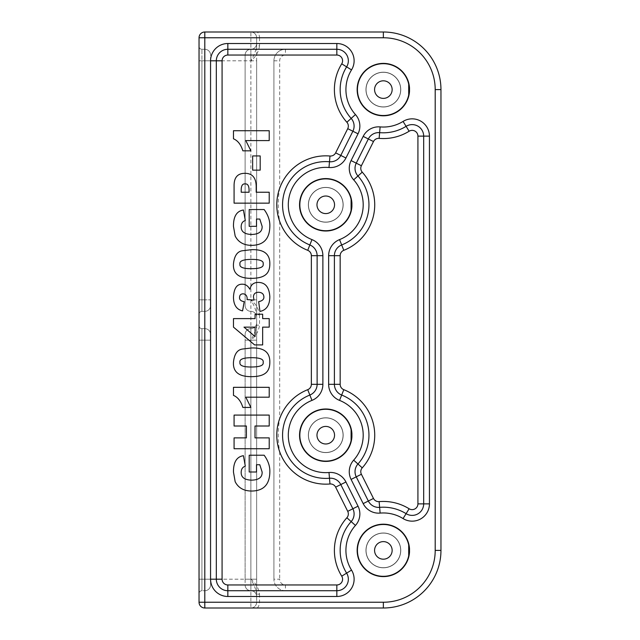 <?xml version="1.0" encoding="UTF-8"?>
<svg xmlns="http://www.w3.org/2000/svg" width="640" height="640" viewBox="0 0 640 640"><rect width="100%" height="100%" fill="white"/><g stroke="black" fill="none" stroke-linecap="round" stroke-linejoin="round"><path stroke-width="0.48" stroke-dasharray="3.2 2.4" d="M252.648 155.944L260.192 155.944L260.192 170.144L252.648 170.144L252.648 155.944M241.216 192.232L249.064 192.232L249.064 189.592C248.896 185.6 247.6 183.704 245.176 183.912C242.752 183.632 241.432 185.376 241.216 189.152L241.216 192.232M234.08 185.096C234.232 177.248 237.824 173.328 244.872 173.328C252.208 173.272 255.984 177.584 256.2 186.28L256.2 192.232L269.216 192.232L269.216 203.152L234.08 203.152L234.08 185.096M242.568 310.896C236.608 309.56 233.576 305.008 233.472 297.232C233.904 288.296 236.896 283.952 242.472 284.216C245.536 284.2 247.992 285.88 249.84 289.248L251.024 286.104C252.464 283.704 254.808 282.48 258.056 282.416C265.264 282.384 269.184 287.112 269.824 296.592C269.768 305.144 266.48 310.088 259.952 311.432L258.664 301.664C262.368 300.904 264.104 299.296 263.872 296.824C263.72 294 261.96 292.472 258.6 292.264C255.24 292.376 253.528 293.928 253.456 296.928L254.032 300.072L247.032 299.568L247.168 298.312C246.92 295.528 245.544 294.032 243.04 293.816C240.808 293.904 239.64 295.104 239.528 297.4C239.36 299.72 240.928 301.144 244.224 301.664L242.568 310.896M255.08 336.528L255.08 327.128L243.992 327.128L255.08 336.528M262.656 344.912L254.608 344.912L233.472 327.128L233.472 318.608L255.08 318.608L255.08 314.208L262.656 314.208L262.656 318.608L269.216 318.608L269.216 327.128L262.656 327.128L262.656 344.912M239.968 362.432C239.376 365.552 243.232 367.072 251.528 367C259.896 366.952 263.776 365.416 263.168 362.4C263.856 359.272 260.072 357.704 251.8 357.696C243.192 357.696 239.248 359.272 239.968 362.432M233.472 362.096C234.368 353.752 237.6 349.384 243.176 348.968L251.4 347.992C263.92 347.504 270.064 352.296 269.824 362.36C269.792 368.024 267.936 371.896 264.248 374C261.44 375.72 257.192 376.608 251.496 376.672C238.816 376.728 232.808 371.864 233.472 362.096M234.08 437.88L246.392 437.88L246.392 426.008L234.08 426.008L234.08 415.088L269.216 415.088L269.216 426.008L255.016 426.008L255.016 437.88L269.216 437.88L269.216 448.736L234.08 448.736L234.08 437.88M249.2 472L249.2 455.224L264.144 455.224C268.248 460.84 270.144 466.608 269.824 472.536C269.44 484.744 263.376 490.912 251.632 491.04C243.8 490.992 238.312 487.88 235.168 481.704L233.472 472.104C233.36 462.216 236.68 456.744 243.416 455.696L245.312 466.184C242.6 467.064 241.232 469.112 241.184 472.336C241.048 477.304 244.496 479.912 251.528 480.152C258.848 480 262.376 477.288 262.12 472L259.784 464.728L256.504 464.728L256.504 472L249.2 472M269.216 387.32L269.216 397.192L245.784 397.192L250.888 407.44L242.872 407.44C240.888 401.152 237.76 397.136 233.472 395.4L233.472 387.32L269.216 387.32M239.968 264.128C239.376 267.248 243.232 268.768 251.528 268.688C259.896 268.648 263.776 267.112 263.168 264.088C263.856 260.968 260.072 259.4 251.8 259.392C243.192 259.392 239.248 260.968 239.968 264.128M233.472 263.784C234.368 255.448 237.6 251.072 243.176 250.664L251.4 249.688C263.92 249.2 270.064 253.992 269.824 264.056C269.792 269.712 267.936 273.592 264.248 275.688C261.44 277.416 257.192 278.304 251.496 278.36C238.816 278.416 232.808 273.56 233.472 263.784M249.2 226.32L249.2 209.544L264.144 209.544C268.248 215.16 270.144 220.928 269.824 226.856C269.44 239.064 263.376 245.232 251.632 245.36C243.8 245.312 238.312 242.2 235.168 236.024L233.472 226.416C233.36 216.536 236.68 211.064 243.416 210.016L245.312 220.504C242.6 221.376 241.232 223.432 241.184 226.656C241.048 231.624 244.496 234.232 251.528 234.464C258.848 234.32 262.376 231.6 262.12 226.32L259.784 219.048L256.504 219.048L256.504 226.32L249.2 226.32M269.216 130.72L269.216 140.592L245.784 140.592L250.888 150.84L242.872 150.84C240.888 144.544 237.76 140.536 233.472 138.8L233.472 130.72L269.216 130.72M357.152 550.4A26.208 26.208 0 0 0 383.36 576.608A26.208 26.208 0 0 0 408.728 543.824L408.712 543.768A26.208 26.208 0 0 0 408.704 543.728L408.728 556.968A26.208 26.208 0 0 0 409.512 548.664M351.912 436.936A26.208 26.208 0 0 0 351.128 428.624L351.112 428.568A26.208 26.208 0 0 0 351.104 428.528L351.128 441.768A26.208 26.208 0 0 0 351.912 433.464M351.912 206.536A26.208 26.208 0 0 0 351.128 198.224L351.112 198.168A26.208 26.208 0 0 0 351.104 198.128L351.128 211.368A26.208 26.208 0 0 0 351.912 203.064M357.152 89.6A26.208 26.208 0 0 0 383.36 115.808A26.208 26.208 0 0 0 408.728 83.024L408.712 82.968A26.208 26.208 0 0 0 408.704 82.928L408.728 96.168A26.208 26.208 0 0 0 409.512 87.864M199.04 602.24L199.04 340.16L201.92 340.16L201.92 328.64L204.8 328.64A5.76 5.76 0 0 1 210.56 334.4L210.56 340.16L210.56 334.4A5.76 5.76 0 0 0 204.8 328.64L201.92 328.64A2.88 2.88 0 0 1 199.04 325.76L199.04 593.6A2.88 2.88 0 0 1 201.92 590.72A2.88 2.88 0 0 0 199.04 593.6A2.88 2.88 0 0 1 201.92 590.72L204.8 590.72L201.92 590.72L204.8 590.72L201.92 590.72L201.92 328.64L204.8 328.64L201.92 328.64A2.88 2.88 0 0 1 199.04 325.76A2.88 2.88 0 0 0 201.92 328.64A2.88 2.88 0 0 1 199.04 325.76L199.04 579.2L199.04 340.16L201.92 340.16L201.92 590.72A2.88 2.88 0 0 0 199.04 593.6L199.04 37.76M199.04 46.4L199.04 299.84L199.04 46.4A2.88 2.88 0 0 0 201.92 49.28A2.88 2.88 0 0 1 199.04 46.4A2.88 2.88 0 0 0 201.92 49.28L204.8 49.28L201.92 49.28A2.88 2.88 0 0 1 199.04 46.4M199.04 314.24L199.04 60.8L199.04 314.24A2.88 2.88 0 0 1 201.92 311.36L204.8 311.36A5.76 5.76 0 0 0 210.56 305.6A5.76 5.76 0 0 1 204.8 311.36L201.92 311.36L204.8 311.36A5.76 5.76 0 0 0 210.56 305.6L210.56 299.84L210.56 305.6A5.76 5.76 0 0 1 204.8 311.36L201.92 311.36L201.92 49.28L204.8 49.28L201.92 49.28L201.92 311.36L201.92 299.84L204.8 299.84L204.8 60.8L201.92 60.8L204.8 60.8L204.8 49.28A5.76 5.76 0 0 1 210.56 55.04L210.56 305.6L210.56 55.04A5.76 5.76 0 0 0 204.8 49.28A5.76 5.76 0 0 1 210.56 55.04A5.76 5.76 0 0 0 204.8 49.28L204.8 60.8L201.92 60.8L201.92 299.84L201.92 60.8L204.8 60.8L204.8 49.28L204.8 579.2L204.8 340.16L201.92 340.16L204.8 340.16L204.8 328.64A5.76 5.76 0 0 1 210.56 334.4A5.76 5.76 0 0 0 204.8 328.64L204.8 579.2L201.92 579.2L204.8 579.2L204.8 608L250.88 608A5.76 5.76 0 0 0 256.64 602.24L256.64 594.168C256.072 589.8 254.152 584.808 250.88 579.2C255.792 583.136 258.672 588.128 259.52 594.168L256.64 594.168L256.64 596.48A5.76 5.76 0 0 0 250.88 590.72A5.76 5.76 0 0 1 245.12 584.96A5.76 5.76 0 0 0 250.88 590.72A5.76 5.76 0 0 1 245.12 584.96L245.12 340.16L245.12 584.96A5.76 5.76 0 0 0 250.88 590.72L250.88 60.8C254.152 55.176 256.072 50.192 256.64 45.832L256.64 37.76A5.76 5.76 0 0 0 250.88 32L257.32 32A8.64 8.64 0 0 1 259.52 37.76L256.64 37.76A5.76 5.76 0 0 0 250.88 32L204.8 32L204.8 60.8L210.56 60.8L204.8 60.8L204.8 299.84L204.8 60.8L210.56 60.8L204.8 60.8L204.8 299.84L210.56 299.84L204.8 299.84L204.8 311.36L204.8 299.84L210.56 299.84L204.8 299.84L204.8 311.36L204.8 299.84L201.92 299.84L201.92 311.36A2.88 2.88 0 0 0 199.04 314.24A2.88 2.88 0 0 1 201.92 311.36A2.88 2.88 0 0 0 199.04 314.24A2.88 2.88 0 0 1 201.92 311.36A2.88 2.88 0 0 0 199.04 314.24M199.04 579.2L199.04 593.6L199.04 579.2L201.92 579.2L199.04 579.2L201.92 579.2L201.92 340.16L199.04 340.16L201.92 340.16L201.92 579.2L199.04 579.2L250.88 579.2L250.88 590.72A5.76 5.76 0 0 1 245.12 584.96M199.04 593.6A2.88 2.88 0 0 1 201.92 590.72L201.92 579.2L201.92 590.72A2.88 2.88 0 0 0 199.04 593.6A2.88 2.88 0 0 1 201.92 590.72M259.52 37.76L259.52 45.832L256.64 45.832L256.64 43.52L256.64 602.24A5.76 5.76 0 0 1 250.88 608L250.88 340.16C254.152 334.552 256.072 329.56 256.64 325.192L256.64 314.808C256.072 310.44 254.152 305.448 250.88 299.84C255.792 303.776 258.672 308.768 259.52 314.808L256.64 314.808L256.64 317.12L256.64 43.52A5.76 5.76 0 0 1 250.88 49.28A5.76 5.76 0 0 0 245.12 55.04L245.12 305.6A5.76 5.76 0 0 0 250.88 311.36A5.76 5.76 0 0 1 245.12 305.6L245.12 55.04L245.12 305.6A5.76 5.76 0 0 0 250.88 311.36A5.76 5.76 0 0 1 245.12 305.6L245.12 55.04A5.76 5.76 0 0 1 250.88 49.28A5.76 5.76 0 0 0 245.12 55.04A5.76 5.76 0 0 1 250.88 49.28L250.88 32A5.76 5.76 0 0 1 256.64 37.76L256.64 43.52A5.76 5.76 0 0 1 250.88 49.28L250.88 60.8L256.64 60.8L256.64 299.84L256.64 60.8L250.88 60.8L250.88 49.28A5.76 5.76 0 0 0 245.12 55.04M259.52 45.832C258.672 51.864 255.792 56.848 250.88 60.8L250.88 49.28A5.76 5.76 0 0 0 256.64 43.52A5.76 5.76 0 0 1 250.88 49.28A5.76 5.76 0 0 0 256.64 43.52A5.76 5.76 0 0 1 250.88 49.28M259.52 594.168L259.52 602.24A8.64 8.64 0 0 1 257.32 608L383.36 608A57.6 57.6 0 0 0 440.96 550.4L440.96 89.6A57.6 57.6 0 0 0 383.36 32L257.32 32M400.784 550.4A17.424 17.424 0 0 0 374.648 535.312A17.424 17.424 0 0 0 374.648 565.488A17.424 17.424 0 0 0 400.784 550.4A17.424 17.424 0 0 0 374.648 535.312A17.424 17.424 0 0 0 374.648 565.488A17.424 17.424 0 0 0 400.784 550.4M400.784 89.6A17.424 17.424 0 0 0 374.648 74.512A17.424 17.424 0 0 0 374.648 104.688A17.424 17.424 0 0 0 400.784 89.6A17.424 17.424 0 0 0 374.648 74.512A17.424 17.424 0 0 0 374.648 104.688A17.424 17.424 0 0 0 400.784 89.6M343.184 435.2A17.424 17.424 0 0 0 317.048 420.112A17.424 17.424 0 0 0 317.048 450.288A17.424 17.424 0 0 0 343.184 435.2A17.424 17.424 0 0 0 317.048 420.112A17.424 17.424 0 0 0 317.048 450.288A17.424 17.424 0 0 0 343.184 435.2M343.184 204.8A17.424 17.424 0 0 0 317.048 189.712A17.424 17.424 0 0 0 317.048 219.888A17.424 17.424 0 0 0 343.184 204.8A17.424 17.424 0 0 0 317.048 189.712A17.424 17.424 0 0 0 317.048 219.888A17.424 17.424 0 0 0 343.184 204.8M406.096 513.664L409.128 508.768A5.76 5.76 0 0 0 417.92 503.872L423.68 503.872A11.52 11.52 0 0 1 406.096 513.664A11.52 11.52 0 0 0 423.68 503.872A11.52 11.52 0 0 1 406.096 513.664A11.52 11.52 0 0 0 423.68 503.872L423.68 136.128A11.52 11.52 0 0 0 406.096 126.336A11.52 11.52 0 0 1 423.68 136.128L423.68 503.872L423.68 136.128A11.52 11.52 0 0 0 406.096 126.336A43.2 43.2 0 0 1 379.632 132.64A11.52 11.52 0 0 0 368.336 138.968A11.52 11.52 0 0 1 379.632 132.64A43.2 43.2 0 0 0 406.096 126.336A43.2 43.2 0 0 1 379.632 132.64A11.52 11.52 0 0 0 368.336 138.968L356.24 163.16A11.52 11.52 0 0 0 357.96 176A11.52 11.52 0 0 1 356.24 163.16L368.336 138.968L356.24 163.16A11.52 11.52 0 0 0 357.96 176A43.2 43.2 0 0 1 341.672 244.96A11.52 11.52 0 0 0 334.4 255.672L334.4 384.328L340.16 384.328A5.76 5.76 0 0 0 343.8 389.68L341.672 395.04A11.52 11.52 0 0 1 334.4 384.328A11.52 11.52 0 0 0 341.672 395.04A11.52 11.52 0 0 1 334.4 384.328L334.4 255.672L334.4 384.328A11.52 11.52 0 0 0 341.672 395.04A43.2 43.2 0 0 1 357.96 464A11.52 11.52 0 0 0 356.24 476.84A11.52 11.52 0 0 1 357.96 464A11.52 11.52 0 0 0 356.24 476.84L368.336 501.032A11.52 11.52 0 0 0 379.632 507.36A11.52 11.52 0 0 1 368.336 501.032A11.52 11.52 0 0 0 379.632 507.36A43.2 43.2 0 0 1 406.096 513.664A43.2 43.2 0 0 0 379.632 507.36A11.52 11.52 0 0 1 368.336 501.032L373.488 498.456A5.76 5.76 0 0 0 379.136 501.624L379.632 507.36M341.672 244.96A11.52 11.52 0 0 0 334.4 255.672A11.52 11.52 0 0 1 341.672 244.96L343.8 250.32A5.76 5.76 0 0 0 340.16 255.672L340.16 384.328M285.44 584.96L285.44 590.72L336.832 590.72A11.52 11.52 0 0 0 346.624 573.136A43.2 43.2 0 0 1 351.16 521.6A11.52 11.52 0 0 0 352.88 508.76L340.784 484.568A11.52 11.52 0 0 0 329.488 478.24A43.2 43.2 0 0 1 309.848 395.04A11.52 11.52 0 0 0 317.12 384.328L317.12 255.672A11.52 11.52 0 0 0 309.848 244.96A43.2 43.2 0 0 1 329.488 161.76A11.52 11.52 0 0 0 340.784 155.432L352.88 131.24A11.52 11.52 0 0 0 351.16 118.4A43.2 43.2 0 0 1 346.624 66.864A11.52 11.52 0 0 0 336.832 49.28L285.44 49.28A11.52 11.52 0 0 0 273.92 60.8L273.92 579.2L273.92 60.8A11.52 11.52 0 0 1 285.44 49.28L336.832 49.28A11.52 11.52 0 0 1 346.624 66.864A43.2 43.2 0 0 0 351.16 118.4A11.52 11.52 0 0 1 352.88 131.24L340.784 155.432A11.52 11.52 0 0 1 329.488 161.76A43.2 43.2 0 0 0 309.848 244.96A11.52 11.52 0 0 1 317.12 255.672L317.12 384.328A11.52 11.52 0 0 1 309.848 395.04A43.2 43.2 0 0 0 329.488 478.24A11.52 11.52 0 0 1 340.784 484.568L352.88 508.76A11.52 11.52 0 0 1 351.16 521.6A43.2 43.2 0 0 0 346.624 573.136A11.52 11.52 0 0 1 336.832 590.72L285.44 590.72A11.52 11.52 0 0 1 273.92 579.2L279.68 579.2A5.76 5.76 0 0 0 285.44 584.96L336.832 584.96A5.76 5.76 0 0 0 341.728 576.168A48.96 48.96 0 0 1 346.872 517.752A5.76 5.76 0 0 0 347.728 511.336L335.632 487.144A5.76 5.76 0 0 0 329.984 483.976A48.96 48.96 0 0 1 279.68 451.744C277.76 440.712 277.76 429.688 279.68 418.656A48.96 48.96 0 0 1 307.72 389.68A5.76 5.76 0 0 0 311.36 384.328L311.36 255.672A5.76 5.76 0 0 0 307.72 250.32A48.96 48.96 0 0 1 279.68 221.344C277.76 210.312 277.76 199.288 279.68 188.256A48.96 48.96 0 0 1 329.984 156.024A5.76 5.76 0 0 0 335.632 152.856L347.728 128.664A5.76 5.76 0 0 0 346.872 122.248A48.96 48.96 0 0 1 341.728 63.832A5.76 5.76 0 0 0 336.832 55.04L285.44 55.04A5.76 5.76 0 0 0 279.68 60.8L279.68 188.256M259.52 314.808L259.52 325.192L256.64 325.192L256.64 322.88L256.64 340.16L256.64 322.88A5.76 5.76 0 0 1 250.88 328.64A5.76 5.76 0 0 0 245.12 334.4L245.12 579.2L245.12 334.4A5.76 5.76 0 0 1 250.88 328.64A5.76 5.76 0 0 0 245.12 334.4A5.76 5.76 0 0 1 250.88 328.64L250.88 579.2L250.88 340.16L256.64 340.16L256.64 322.88A5.76 5.76 0 0 1 250.88 328.64L250.88 340.16L250.88 328.64A5.76 5.76 0 0 0 245.12 334.4M257.32 608L250.88 608M250.88 590.72A5.76 5.76 0 0 1 256.64 596.48A5.76 5.76 0 0 0 250.88 590.72A5.76 5.76 0 0 1 256.64 596.48A5.76 5.76 0 0 0 250.88 590.72A5.76 5.76 0 0 1 256.64 596.48L256.64 340.16L256.64 579.2L256.64 340.16L250.88 340.16L250.88 579.2L245.12 579.2L256.64 579.2L256.64 596.48L256.64 579.2L250.88 579.2M256.64 317.12L256.64 299.84L256.64 317.12A5.76 5.76 0 0 0 250.88 311.36A5.76 5.76 0 0 1 256.64 317.12A5.76 5.76 0 0 0 250.88 311.36A5.76 5.76 0 0 1 256.64 317.12A5.76 5.76 0 0 0 250.88 311.36A5.76 5.76 0 0 1 256.64 317.12M250.88 328.64A5.76 5.76 0 0 0 256.64 322.88A5.76 5.76 0 0 1 250.88 328.64A5.76 5.76 0 0 0 256.64 322.88A5.76 5.76 0 0 1 250.88 328.64L250.88 340.16L245.12 340.16L250.88 340.16C255.792 336.224 258.672 331.232 259.52 325.192M311.36 384.328L317.12 384.328A11.52 11.52 0 0 1 309.848 395.04A11.52 11.52 0 0 0 317.12 384.328L317.12 255.672A11.52 11.52 0 0 0 309.848 244.96A43.2 43.2 0 0 1 329.488 161.76A11.52 11.52 0 0 0 340.784 155.432L352.88 131.24A11.52 11.52 0 0 0 351.16 118.4A43.2 43.2 0 0 1 346.624 66.864A11.52 11.52 0 0 0 336.832 49.28L227.84 49.28A11.52 11.52 0 0 0 216.32 60.8L216.32 579.2A11.52 11.52 0 0 0 227.84 590.72L336.832 590.72A11.52 11.52 0 0 0 346.624 573.136A11.52 11.52 0 0 1 336.832 590.72L336.832 584.96M347.728 511.336L352.88 508.76A11.52 11.52 0 0 1 351.16 521.6A11.52 11.52 0 0 0 352.88 508.76L340.784 484.568A11.52 11.52 0 0 0 329.488 478.24A11.52 11.52 0 0 1 340.784 484.568L335.632 487.144M361.392 474.264L356.24 476.84A11.52 11.52 0 0 1 357.96 464L362.248 467.848A5.76 5.76 0 0 0 361.392 474.264L373.488 498.456M285.44 590.72A11.52 11.52 0 0 1 273.92 579.2M210.56 340.16L210.56 584.96A5.76 5.76 0 0 1 204.8 590.72L204.8 328.64L204.8 590.72A5.76 5.76 0 0 0 210.56 584.96L210.56 340.16L210.56 584.96A5.76 5.76 0 0 1 204.8 590.72A5.76 5.76 0 0 0 210.56 584.96L210.56 334.4L210.56 340.16L201.92 340.16L210.56 340.16M351.16 521.6A43.2 43.2 0 0 0 346.624 573.136A43.2 43.2 0 0 1 351.16 521.6L346.872 517.752M309.848 395.04A43.2 43.2 0 0 0 329.488 478.24A43.2 43.2 0 0 1 309.848 395.04L307.72 389.68M408.704 544.968A25.92 25.92 0 0 1 383.36 576.32A25.92 25.92 0 0 1 357.44 550.4A25.92 25.92 0 0 1 383.36 524.48A25.92 25.92 0 0 1 408.704 555.832M400.64 550.4A17.28 17.28 0 0 1 383.36 567.68A17.28 17.28 0 0 1 366.08 550.4A17.28 17.28 0 0 1 383.36 533.12A17.28 17.28 0 0 1 400.64 550.4A17.28 17.28 0 0 1 383.36 567.68A17.28 17.28 0 0 1 366.08 550.4A17.28 17.28 0 0 1 383.36 533.12A17.28 17.28 0 0 1 400.64 550.4M392.144 550.4A8.784 8.784 0 0 1 383.36 559.184A8.784 8.784 0 0 1 374.576 550.4A8.784 8.784 0 0 1 383.36 541.616A8.784 8.784 0 0 1 392.144 550.4M351.104 429.768A25.92 25.92 0 0 1 325.76 461.12A25.92 25.92 0 0 1 299.84 435.2A25.92 25.92 0 0 1 325.76 409.28A25.92 25.92 0 0 1 351.104 440.632M343.04 435.2A17.28 17.28 0 0 1 325.76 452.48A17.28 17.28 0 0 1 308.48 435.2A17.28 17.28 0 0 1 325.76 417.92A17.28 17.28 0 0 1 343.04 435.2A17.28 17.28 0 0 1 325.76 452.48A17.28 17.28 0 0 1 308.48 435.2A17.28 17.28 0 0 1 325.76 417.92A17.28 17.28 0 0 1 343.04 435.2M334.544 435.2A8.784 8.784 0 0 1 325.76 443.984A8.784 8.784 0 0 1 316.976 435.2A8.784 8.784 0 0 1 325.76 426.416A8.784 8.784 0 0 1 334.544 435.2M351.104 199.368A25.92 25.92 0 0 1 325.76 230.72A25.92 25.92 0 0 1 299.84 204.8A25.92 25.92 0 0 1 325.76 178.88A25.92 25.92 0 0 1 351.104 210.232M343.04 204.8A17.28 17.28 0 0 1 325.76 222.08A17.28 17.28 0 0 1 308.48 204.8A17.28 17.28 0 0 1 325.76 187.52A17.28 17.28 0 0 1 343.04 204.8A17.28 17.28 0 0 1 325.76 222.08A17.28 17.28 0 0 1 308.48 204.8A17.28 17.28 0 0 1 325.76 187.52A17.28 17.28 0 0 1 343.04 204.8M334.544 204.8A8.784 8.784 0 0 1 325.76 213.584A8.784 8.784 0 0 1 316.976 204.8A8.784 8.784 0 0 1 325.76 196.016A8.784 8.784 0 0 1 334.544 204.8M408.704 84.168A25.92 25.92 0 0 1 383.36 115.52A25.92 25.92 0 0 1 357.44 89.6A25.92 25.92 0 0 1 383.36 63.68A25.92 25.92 0 0 1 408.704 95.032M400.64 89.6A17.28 17.28 0 0 1 383.36 106.88A17.28 17.28 0 0 1 366.08 89.6A17.28 17.28 0 0 1 383.36 72.32A17.28 17.28 0 0 1 400.64 89.6A17.28 17.28 0 0 1 383.36 106.88A17.28 17.28 0 0 1 366.08 89.6A17.28 17.28 0 0 1 383.36 72.32A17.28 17.28 0 0 1 400.64 89.6M392.144 89.6A8.784 8.784 0 0 1 383.36 98.384A8.784 8.784 0 0 1 374.576 89.6A8.784 8.784 0 0 1 383.36 80.816A8.784 8.784 0 0 1 392.144 89.6M201.92 328.64L201.92 340.16L201.92 328.64A2.88 2.88 0 0 1 199.04 325.76M199.04 60.8L250.88 60.8M199.04 299.84L204.8 299.84L199.04 299.84M259.52 602.24L256.64 602.24M256.64 340.16L250.88 340.16M256.64 299.84L250.88 299.84M216.32 579.2A11.52 11.52 0 0 0 227.84 590.72M343.8 389.68A48.96 48.96 0 0 1 362.248 467.848M334.4 255.672L340.16 255.672M357.96 176L362.248 172.152A48.96 48.96 0 0 1 343.8 250.32M356.24 163.16L361.392 165.736A5.76 5.76 0 0 0 362.248 172.152M368.336 138.968L373.488 141.544L361.392 165.736M379.632 132.64L379.136 138.376A5.76 5.76 0 0 0 373.488 141.544M406.096 126.336L409.128 131.232A48.96 48.96 0 0 1 379.136 138.376M423.68 136.128L417.92 136.128A5.76 5.76 0 0 0 409.128 131.232M417.92 503.872L417.92 136.128M379.136 501.624A48.96 48.96 0 0 1 409.128 508.768M279.68 221.344L279.68 418.656M273.92 60.8L279.68 60.8M279.68 451.744L279.68 579.2M352.88 131.24L347.728 128.664M351.16 118.4L346.872 122.248M346.624 66.864L341.728 63.832M346.624 573.136L341.728 576.168M340.784 155.432L335.632 152.856M336.832 49.28L336.832 55.04M317.12 255.672L311.36 255.672M309.848 244.96L307.72 250.32M329.488 161.76L329.984 156.024M285.44 49.28L285.44 55.04M329.488 478.24L329.984 483.976M204.8 49.28A5.76 5.76 0 0 1 210.56 55.04A5.76 5.76 0 0 0 204.8 49.28M210.56 334.4A5.76 5.76 0 0 0 204.8 328.64A5.76 5.76 0 0 1 210.56 334.4A5.76 5.76 0 0 0 204.8 328.64A5.76 5.76 0 0 1 210.56 334.4M210.56 579.2L201.92 579.2L210.56 579.2M210.56 584.96A5.76 5.76 0 0 1 204.8 590.72A5.76 5.76 0 0 0 210.56 584.96"/><path stroke-width="0.96" d="M260.192 155.944L252.648 155.944L252.648 170.144L260.192 170.144L260.192 155.944M249.064 192.232L241.216 192.232L241.216 189.152C241.432 185.376 242.752 183.632 245.176 183.912C247.6 183.704 248.896 185.6 249.064 189.592L249.064 192.232M244.872 173.328C237.824 173.328 234.232 177.248 234.08 185.096L234.08 203.152L269.216 203.152L269.216 192.232L256.2 192.232L256.2 186.28C255.984 177.584 252.208 173.272 244.872 173.328M233.472 297.232C233.576 305.008 236.608 309.56 242.568 310.896L244.224 301.664C240.928 301.144 239.36 299.72 239.528 297.4C239.64 295.104 240.808 293.904 243.04 293.816C245.544 294.032 246.92 295.528 247.168 298.312L247.032 299.568L254.032 300.072L253.456 296.928C253.528 293.928 255.24 292.376 258.6 292.264C261.96 292.472 263.72 294 263.872 296.824C264.104 299.296 262.368 300.904 258.664 301.664L259.952 311.432C266.48 310.088 269.768 305.144 269.824 296.592C269.184 287.112 265.264 282.384 258.056 282.416C254.808 282.48 252.464 283.704 251.024 286.104L249.84 289.248C247.992 285.88 245.536 284.2 242.472 284.216C236.896 283.952 233.904 288.296 233.472 297.232M255.08 327.128L255.08 336.528L243.992 327.128L255.08 327.128M254.608 344.912L262.656 344.912L262.656 327.128L269.216 327.128L269.216 318.608L262.656 318.608L262.656 314.208L255.08 314.208L255.08 318.608L233.472 318.608L233.472 327.128L254.608 344.912M251.528 367C243.232 367.072 239.376 365.552 239.968 362.432C239.248 359.272 243.192 357.696 251.8 357.696C260.072 357.704 263.856 359.272 263.168 362.4C263.776 365.416 259.896 366.952 251.528 367M243.176 348.968C237.6 349.384 234.368 353.752 233.472 362.096C232.808 371.864 238.816 376.728 251.496 376.672C257.192 376.608 261.44 375.72 264.248 374C267.936 371.896 269.792 368.024 269.824 362.36C270.064 352.296 263.92 347.504 251.4 347.992L243.176 348.968M246.392 437.88L234.08 437.88L234.08 448.736L269.216 448.736L269.216 437.88L255.016 437.88L255.016 426.008L269.216 426.008L269.216 415.088L234.08 415.088L234.08 426.008L246.392 426.008L246.392 437.88M249.2 455.224L249.2 472L256.504 472L256.504 464.728L259.784 464.728L262.12 472C262.376 477.288 258.848 480 251.528 480.152C244.496 479.912 241.048 477.304 241.184 472.336C241.232 469.112 242.6 467.064 245.312 466.184L243.416 455.696C236.68 456.744 233.36 462.216 233.472 472.104L235.168 481.704C238.312 487.88 243.8 490.992 251.632 491.04C263.376 490.912 269.44 484.744 269.824 472.536C270.144 466.608 268.248 460.84 264.144 455.224L249.2 455.224M269.216 397.192L269.216 387.32L233.472 387.32L233.472 395.4C237.76 397.136 240.888 401.152 242.872 407.44L250.888 407.44L245.784 397.192L269.216 397.192M251.528 268.688C243.232 268.768 239.376 267.248 239.968 264.128C239.248 260.968 243.192 259.392 251.8 259.392C260.072 259.4 263.856 260.968 263.168 264.088C263.776 267.112 259.896 268.648 251.528 268.688M243.176 250.664C237.6 251.072 234.368 255.448 233.472 263.784C232.808 273.56 238.816 278.416 251.496 278.36C257.192 278.304 261.44 277.416 264.248 275.688C267.936 273.592 269.792 269.712 269.824 264.056C270.064 253.992 263.92 249.2 251.4 249.688L243.176 250.664M249.2 209.544L249.2 226.32L256.504 226.32L256.504 219.048L259.784 219.048L262.12 226.32C262.376 231.6 258.848 234.32 251.528 234.464C244.496 234.232 241.048 231.624 241.184 226.656C241.232 223.432 242.6 221.376 245.312 220.504L243.416 210.016C236.68 211.064 233.36 216.536 233.472 226.416L235.168 236.024C238.312 242.2 243.8 245.312 251.632 245.36C263.376 245.232 269.44 239.064 269.824 226.856C270.144 220.928 268.248 215.16 264.144 209.544L249.2 209.544M269.216 140.592L269.216 130.72L233.472 130.72L233.472 138.8C237.76 140.536 240.888 144.544 242.872 150.84L250.888 150.84L245.784 140.592L269.216 140.592M409.512 552.136L409.512 548.664A26.208 26.208 0 0 0 369.76 528A26.208 26.208 0 0 0 369.76 572.8A26.208 26.208 0 0 0 409.512 552.136L408.704 557.072L408.704 543.728L409.512 548.664A26.208 26.208 0 0 0 408.728 543.832A26.208 26.208 0 0 0 408.712 543.768M351.112 441.832A26.208 26.208 0 0 0 351.128 441.776A26.208 26.208 0 0 0 351.912 436.936L351.104 441.872L351.104 428.528L351.912 433.464A26.208 26.208 0 0 0 351.128 428.632A26.208 26.208 0 0 0 351.112 428.568M351.112 211.432A26.208 26.208 0 0 0 351.128 211.376A26.208 26.208 0 0 0 351.912 206.536L351.104 211.472L351.104 198.128L351.912 203.064A26.208 26.208 0 0 0 351.128 198.232A26.208 26.208 0 0 0 351.112 198.168M409.512 91.336L409.512 87.864A26.208 26.208 0 0 0 369.76 67.2A26.208 26.208 0 0 0 369.76 112A26.208 26.208 0 0 0 409.512 91.336L408.704 96.272L408.704 82.928L409.512 87.864A26.208 26.208 0 0 0 408.728 83.032A26.208 26.208 0 0 0 408.712 82.968M351.912 203.064A26.208 26.208 0 0 0 312.16 182.4A26.208 26.208 0 0 0 312.16 227.2A26.208 26.208 0 0 0 351.912 206.536L351.912 203.064M351.104 198.128A26.208 26.208 0 0 0 299.552 204.8A26.208 26.208 0 0 0 351.104 211.472L351.104 198.128M408.704 557.072L408.704 543.728A26.208 26.208 0 0 0 357.152 550.4M351.912 433.464A26.208 26.208 0 0 0 312.16 412.8A26.208 26.208 0 0 0 312.16 457.6A26.208 26.208 0 0 0 351.912 436.936L351.912 433.464M351.104 428.528A26.208 26.208 0 0 0 299.552 435.2A26.208 26.208 0 0 0 351.104 441.872L351.104 428.528M408.704 96.272L408.704 82.928A26.208 26.208 0 0 0 357.152 89.6M199.04 37.76L199.04 602.24A5.76 5.76 0 0 0 204.8 608L204.8 602.24L199.04 602.24A5.76 5.76 0 0 0 204.8 608L383.36 608A57.6 57.6 0 0 0 440.96 550.4L440.96 89.6A57.6 57.6 0 0 0 383.36 32L204.8 32A5.76 5.76 0 0 0 199.04 37.76L204.8 37.76L204.8 32A5.76 5.76 0 0 0 199.04 37.76M307.72 389.68L311.968 400.392A17.28 17.28 0 0 0 322.88 384.328L317.12 384.328A11.52 11.52 0 0 1 309.848 395.04A43.2 43.2 0 0 0 329.488 478.24A11.52 11.52 0 0 1 340.784 484.568L352.88 508.76A11.52 11.52 0 0 1 351.16 521.6A43.2 43.2 0 0 0 346.624 573.136A11.52 11.52 0 0 1 336.832 590.72L227.84 590.72A11.52 11.52 0 0 1 216.32 579.2L216.32 60.8A11.52 11.52 0 0 1 227.84 49.28L336.832 49.28A11.52 11.52 0 0 1 346.624 66.864A43.2 43.2 0 0 0 351.16 118.4A11.52 11.52 0 0 1 352.88 131.24L340.784 155.432A11.52 11.52 0 0 1 329.488 161.76A43.2 43.2 0 0 0 309.848 244.96A11.52 11.52 0 0 1 317.12 255.672L317.12 384.328L311.36 384.328A5.76 5.76 0 0 1 307.72 389.68A48.96 48.96 0 0 0 329.984 483.976A5.76 5.76 0 0 1 335.632 487.144L347.728 511.336A5.76 5.76 0 0 1 346.872 517.752A48.96 48.96 0 0 0 341.728 576.168A5.76 5.76 0 0 1 336.832 584.96L227.84 584.96A5.76 5.76 0 0 1 222.08 579.2L222.08 60.8A5.76 5.76 0 0 1 227.84 55.04L336.832 55.04A5.76 5.76 0 0 1 341.728 63.832A48.96 48.96 0 0 0 346.872 122.248A5.76 5.76 0 0 1 347.728 128.664L335.632 152.856A5.76 5.76 0 0 1 329.984 156.024A48.96 48.96 0 0 0 307.72 250.32A5.76 5.76 0 0 1 311.36 255.672L311.36 384.328M403.064 121.432L409.128 131.232A5.76 5.76 0 0 1 417.92 136.128L423.68 136.128L423.68 503.872A11.52 11.52 0 0 1 406.096 513.664A43.2 43.2 0 0 0 379.632 507.36A11.52 11.52 0 0 1 368.336 501.032L356.24 476.84A11.52 11.52 0 0 1 357.96 464A43.2 43.2 0 0 0 341.672 395.04A11.52 11.52 0 0 1 334.4 384.328L334.4 255.672A11.52 11.52 0 0 1 341.672 244.96A43.2 43.2 0 0 0 357.96 176A11.52 11.52 0 0 1 356.24 163.16L368.336 138.968A11.52 11.52 0 0 1 379.632 132.64A43.2 43.2 0 0 0 406.096 126.336A11.52 11.52 0 0 1 423.68 136.128L429.44 136.128A17.28 17.28 0 0 0 403.064 121.432A37.44 37.44 0 0 1 380.128 126.904A17.28 17.28 0 0 0 363.184 136.392L351.088 160.584A17.28 17.28 0 0 0 353.664 179.84A37.44 37.44 0 0 1 339.552 239.608A17.28 17.28 0 0 0 328.64 255.672L328.64 384.328A17.28 17.28 0 0 0 339.552 400.392A37.44 37.44 0 0 1 353.664 460.16A17.28 17.28 0 0 0 351.088 479.416L363.184 503.608A17.28 17.28 0 0 0 380.128 513.096A37.44 37.44 0 0 1 403.064 518.568A17.28 17.28 0 0 0 429.44 503.872L429.44 136.128M339.552 400.392L341.672 395.04A43.2 43.2 0 0 1 357.96 464A43.2 43.2 0 0 0 341.672 395.04A43.2 43.2 0 0 1 357.96 464L353.664 460.16M328.64 255.672L340.16 255.672A5.76 5.76 0 0 1 343.8 250.32L341.672 244.96A43.2 43.2 0 0 0 357.96 176A43.2 43.2 0 0 1 341.672 244.96L339.552 239.608M380.128 513.096L379.632 507.36A43.2 43.2 0 0 1 406.096 513.664L403.064 518.568M408.704 555.832A25.92 25.92 0 0 1 357.44 550.4A25.92 25.92 0 0 1 408.704 544.968M374.576 550.4A8.784 8.784 0 0 1 383.36 541.616A8.784 8.784 0 0 1 392.144 550.4A8.784 8.784 0 0 1 383.36 559.184A8.784 8.784 0 0 1 374.576 550.4M351.104 440.632A25.92 25.92 0 0 1 299.84 435.2A25.92 25.92 0 0 1 351.104 429.768M316.976 435.2A8.784 8.784 0 0 1 325.76 426.416A8.784 8.784 0 0 1 334.544 435.2A8.784 8.784 0 0 1 325.76 443.984A8.784 8.784 0 0 1 316.976 435.2M351.104 210.232A25.92 25.92 0 0 1 299.84 204.8A25.92 25.92 0 0 1 351.104 199.368M316.976 204.8A8.784 8.784 0 0 1 325.76 196.016A8.784 8.784 0 0 1 334.544 204.8A8.784 8.784 0 0 1 325.76 213.584A8.784 8.784 0 0 1 316.976 204.8M408.704 95.032A25.92 25.92 0 0 1 357.44 89.6A25.92 25.92 0 0 1 408.704 84.168M374.576 89.6A8.784 8.784 0 0 1 383.36 80.816A8.784 8.784 0 0 1 392.144 89.6A8.784 8.784 0 0 1 383.36 98.384A8.784 8.784 0 0 1 374.576 89.6M322.88 384.328L322.88 255.672L311.36 255.672M322.88 255.672A17.28 17.28 0 0 0 311.968 239.608L307.72 250.32M311.968 239.608A37.44 37.44 0 0 1 328.992 167.496L329.984 156.024M328.992 167.496A17.28 17.28 0 0 0 345.936 158.008L335.632 152.856M345.936 158.008L358.032 133.816L347.728 128.664M358.032 133.816A17.28 17.28 0 0 0 355.456 114.56L346.872 122.248M355.456 114.56A37.44 37.44 0 0 1 351.528 69.896L341.728 63.832M351.528 69.896A17.28 17.28 0 0 0 336.832 43.52L336.832 55.04M336.832 43.52L227.84 43.52L227.84 55.04M227.84 43.52A17.28 17.28 0 0 0 210.56 60.8L222.08 60.8M210.56 60.8L210.56 579.2L222.08 579.2M210.56 579.2A17.28 17.28 0 0 0 227.84 596.48L227.84 584.96M227.84 596.48L336.832 596.48L336.832 584.96M336.832 596.48A17.28 17.28 0 0 0 351.528 570.104L341.728 576.168M351.528 570.104A37.44 37.44 0 0 1 355.456 525.44L346.872 517.752M355.456 525.44A17.28 17.28 0 0 0 358.032 506.184L347.728 511.336M358.032 506.184L345.936 481.992L335.632 487.144M345.936 481.992A17.28 17.28 0 0 0 328.992 472.504L329.984 483.976M328.992 472.504A37.44 37.44 0 0 1 311.968 400.392M204.8 602.24L204.8 37.76L383.36 37.76A51.84 51.84 0 0 1 435.2 89.6L435.2 550.4A51.84 51.84 0 0 1 383.36 602.24L204.8 602.24M417.92 136.128L417.92 503.872L429.44 503.872M417.92 503.872A5.76 5.76 0 0 1 409.128 508.768L406.096 513.664A43.2 43.2 0 0 0 379.632 507.36L379.136 501.624A5.76 5.76 0 0 1 373.488 498.456L363.184 503.608M373.488 498.456L361.392 474.264L351.088 479.416M341.672 395.04L343.8 389.68A5.76 5.76 0 0 1 340.16 384.328L328.64 384.328M343.8 250.32A48.96 48.96 0 0 0 362.248 172.152L353.664 179.84M362.248 172.152A5.76 5.76 0 0 1 361.392 165.736L351.088 160.584M361.392 165.736L373.488 141.544L363.184 136.392M373.488 141.544A5.76 5.76 0 0 1 379.136 138.376L380.128 126.904M383.36 37.76L383.36 32M435.2 89.6L440.96 89.6M435.2 550.4L440.96 550.4M383.36 602.24L383.36 608M199.04 602.24A5.76 5.76 0 0 0 204.8 608M379.136 138.376A48.96 48.96 0 0 0 409.128 131.232M340.16 384.328L340.16 255.672M357.96 464L362.248 467.848A48.96 48.96 0 0 0 343.8 389.68M361.392 474.264A5.76 5.76 0 0 1 362.248 467.848M409.128 508.768A48.96 48.96 0 0 0 379.136 501.624"/></g></svg>
